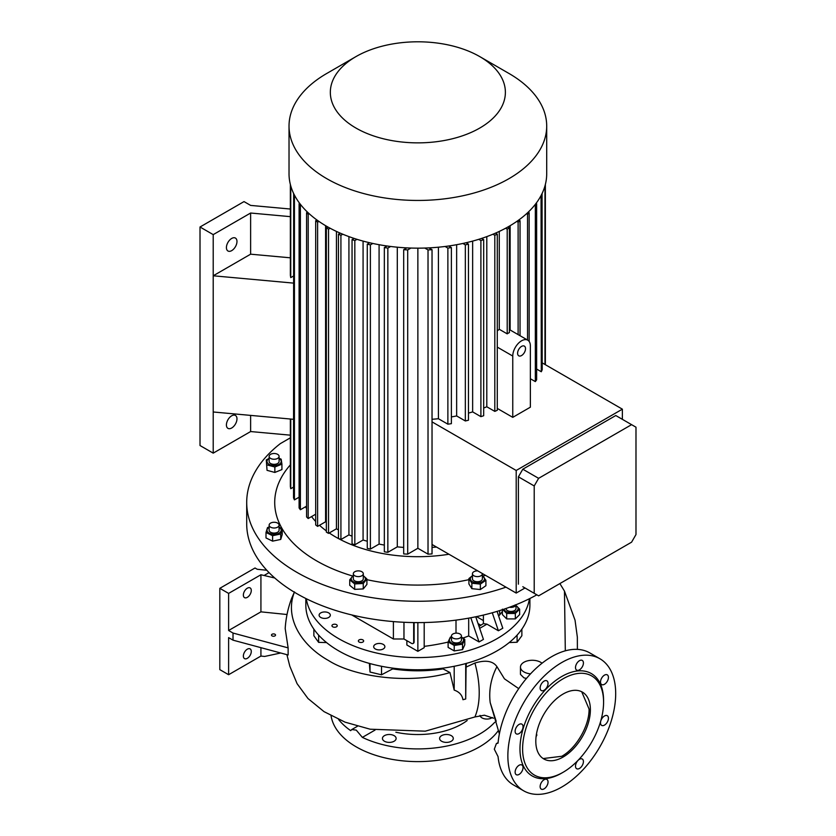 <?xml version="1.0" encoding="UTF-8"?>
<svg xmlns="http://www.w3.org/2000/svg" width="836" height="836" viewBox="0 0 836 836"><rect width="100%" height="100%" fill="white"/><g stroke="black" fill="none" stroke-linecap="round" stroke-linejoin="round"><path stroke-width="1.25" d="M482.382 573.747L482.382 578.836A4.974 2.874 180 0 1 477.408 581.71A4.974 2.874 180 0 1 472.434 578.836L472.434 573.747A4.974 2.874 0 0 0 477.408 576.621A4.974 2.874 0 0 0 482.382 573.747A4.974 2.874 0 0 0 482.372 573.548M472.434 575.91A7.096 4.096 0 0 0 470.417 578.125A7.096 4.096 0 0 0 476.175 582.87A7.096 4.096 0 0 0 484.399 579.547A7.096 4.096 0 0 0 482.382 575.91M468.912 578.554L471.859 583.225L480.355 584.092L485.904 580.278L485.904 585.722L480.355 589.537L471.859 588.669L468.912 583.988L468.912 578.554L472.434 575.722M471.859 583.225L471.859 588.669M480.355 584.092L480.355 589.537M485.904 580.278L482.382 575.44M290.364 437.824L280.321 443.623A171.161 98.815 180 0 0 246.704 502.446L246.704 523.785A171.161 98.815 180 0 0 351.036 614.763A171.161 98.815 180 0 0 536.837 594.824M505.968 587.165A171.161 98.815 180 0 1 333.554 588.439A171.161 98.815 180 0 1 246.704 502.446M485.423 575.304A143.155 82.649 180 0 1 483.281 575.952M468.912 579.651A143.155 82.649 180 0 1 366.91 579.672M352.604 576.004A143.155 82.649 180 0 1 290.364 464.868M366.91 578.982L366.91 584.427L363.263 588.931L354.673 589.37L349.73 585.294L349.73 579.85L354.673 583.925L363.263 583.497L366.91 578.982L363.294 575.659M267.039 470.334L266.287 459.936L267.039 470.334L274.856 472.445L274.856 467L281.92 464.147L281.168 459.183L279.088 458.285M448.953 554.247A116.079 67.016 180 0 1 329.248 532.96M326.333 530.891A116.079 67.016 180 0 1 319.519 525.28M315.695 521.486A116.079 67.016 180 0 1 311.556 516.585M306.572 508.727A116.079 67.016 180 0 1 305.6 506.731M272.609 541.143L266.005 537.945L266.005 532.501L272.609 535.698L272.609 541.143L280.718 539.439L280.718 533.995L282.213 529.094L282.213 534.538L280.718 539.439M269.129 526.983L267.499 527.6L266.005 532.501M269.129 527.297A7.096 4.096 0 0 0 267.332 531.435A7.096 4.096 0 0 0 272.87 534.246A7.096 4.096 0 0 0 280.415 532.093A7.096 4.096 0 0 0 279.088 527.297M272.609 535.698L280.718 533.995M282.213 529.094L279.088 527.14M279.088 525.133L279.088 530.212A4.974 2.874 180 0 1 274.103 533.086A4.974 2.874 180 0 1 269.129 530.212L269.129 525.133A4.974 2.874 0 0 0 274.103 528.007A4.974 2.874 0 0 0 279.088 525.133A4.974 2.874 0 0 0 274.103 522.26A4.974 2.874 0 0 0 269.129 525.133M436.476 547.047A116.695 67.371 180 0 1 432.034 547.413M417.864 248.146L417.864 548.28L428.022 554.143A127.908 73.84 0 0 0 432.034 553.923L432.034 249.692L428.878 247.874M417.864 548.28L407.707 554.143L407.707 249.922A127.908 73.84 0 0 1 403.694 249.692L406.839 247.874M403.694 249.692L403.694 553.923A127.908 73.84 0 0 0 407.707 554.143M403.694 547.413A116.695 67.371 180 0 1 397.299 546.859L387.852 552.314L387.852 248.093L390.652 246.474M387.078 245.993L384.341 247.571L384.341 551.791A127.908 73.84 0 0 0 387.852 552.314M384.341 545.072A116.695 67.371 180 0 1 379.084 544.079L370.379 549.095L370.379 244.875L372.835 243.464M369.669 242.754L367.276 244.133L367.276 548.353A127.908 73.84 0 0 0 370.379 549.095M367.276 541.247A116.695 67.371 180 0 1 363.075 540.025L354.83 544.79L354.83 240.559L356.982 239.315M354.14 238.417L352.05 239.629L352.05 543.849A127.908 73.84 0 0 0 354.83 544.79M352.05 536.169A116.695 67.371 180 0 1 348.925 534.894L340.921 539.523L340.921 235.292L342.791 234.216M340.252 233.139L338.434 234.184L338.434 538.415A127.908 73.84 0 0 0 340.921 539.523M338.434 529.899A116.695 67.371 180 0 1 336.448 528.801L328.527 533.378L326.333 532.104L326.333 227.883L328.527 229.158L328.527 533.378M326.333 522.322A116.695 67.371 180 0 1 325.591 521.779L317.607 526.387A127.908 73.84 0 0 1 315.695 524.956L315.695 220.725A127.908 73.84 0 0 0 317.607 222.167L318.924 221.404M307.512 212.156L306.572 212.699L306.572 516.92A127.908 73.84 0 0 0 308.191 518.529L315.695 514.203M299.675 203.378L299.1 203.723L299.1 507.943A127.908 73.84 0 0 0 300.385 509.741L306.572 506.167M293.666 193.555L293.53 497.859A127.908 73.84 0 0 0 294.429 499.886L299.1 497.19M290.364 419.014L290.364 486.395A127.908 73.84 0 0 0 290.75 488.715L293.53 487.106M316.384 219.596L316.384 220.328M325.591 225.678L325.591 521.779M336.448 231.415L336.448 528.801M348.925 534.894L348.925 236.609M363.075 540.025L363.075 241.092M379.084 544.079L379.084 244.697M397.299 546.859L397.299 247.195M438.419 247.195L438.419 418.721A116.695 67.371 180 0 1 432.034 419.275M456.644 244.697L456.644 415.941A116.695 67.371 180 0 1 451.377 416.934M472.643 241.092L472.643 411.887A116.695 67.371 180 0 1 468.453 413.12M486.792 236.609L486.792 406.766A116.695 67.371 180 0 1 483.678 408.041M499.27 231.415L499.27 329.29L497.284 330.92M432.034 544.476L516.199 593.069L516.199 470.469L432.034 421.877M512.761 417.352L530.369 407.184L530.369 345.885A12.446 7.19 120 0 0 527.788 340.189A12.446 7.19 120 0 0 521.559 340.806A12.446 7.19 120 0 0 512.761 356.052L512.761 417.352L497.284 408.417M486.792 406.766L494.807 411.385A127.908 73.84 0 0 0 497.284 410.277L497.284 234.184L495.476 233.139M472.643 411.887L480.899 416.652A127.908 73.84 0 0 0 483.678 415.722L483.678 239.629L481.578 238.417M456.644 415.941L465.338 420.968A127.908 73.84 0 0 0 468.453 420.226L468.453 244.133L466.06 242.754M438.419 418.721L447.877 424.176A127.908 73.84 0 0 0 451.377 423.664L451.377 247.571L448.65 245.993M542.198 362.876L622.371 409.17L516.199 470.469M541.059 195.53L541.3 371.748A127.908 73.84 0 0 0 542.198 369.731L542.052 193.555M541.3 371.748L536.628 369.052M534.685 205.133L535.333 205.51L535.333 381.603A127.908 73.84 0 0 0 536.628 379.805L536.628 203.723L536.043 203.378M535.333 381.603L530.369 378.739M516.199 593.069L524.998 587.99M622.371 419.338L622.371 409.17M510.138 225.678L510.138 330.001M519.344 219.596L519.344 220.328M499.27 329.29L507.201 333.857A12.446 7.19 -60 0 1 508.298 333.146A12.446 7.19 -60 0 1 509.396 332.592L509.396 227.883L507.86 226.995M505.602 228.238L507.201 229.158L507.201 333.857M507.201 229.158L509.396 227.883M494.807 411.385L494.807 235.292A127.908 73.84 0 0 0 497.284 234.184M492.937 234.216L494.807 235.292M480.899 416.652L480.899 240.559A127.908 73.84 0 0 0 483.678 239.629M478.746 239.315L480.899 240.559M465.338 420.968L465.338 244.875A127.908 73.84 0 0 0 468.453 244.133M462.883 243.464L465.338 244.875M447.877 424.176L447.877 248.093A127.908 73.84 0 0 0 451.377 247.571M445.076 246.474L447.877 248.093M516.805 221.404L518.121 222.167L518.121 334.609M518.78 220.004L520.034 220.725L520.034 335.717M526.534 213.723L527.537 214.309L527.537 340.043M528.216 212.156L529.157 212.699L529.157 341.443M541.3 195.655A127.908 73.84 0 0 0 542.198 193.638M535.333 205.51A127.908 73.84 0 0 0 536.628 203.723M527.537 214.309A127.908 73.84 0 0 0 529.157 212.699M518.121 222.167A127.908 73.84 0 0 0 520.034 220.725M293.53 276.016L290.75 277.615A127.908 73.84 180 0 1 290.364 275.295L290.364 184.453M290.75 185.885L290.75 277.615M290.364 435.169L250.622 431.554L213.211 453.143L213.211 275.786L250.622 254.186L290.364 257.812M290.364 216.649L250.622 213.023L213.211 234.623L200.013 227.005L244.018 201.591L250.622 205.405L290.364 209.031M250.622 254.186L250.622 213.023M293.53 283.111L213.211 275.786L213.211 234.623M231.697 250.633A7.472 4.316 120 0 0 236.578 244.049A7.472 4.316 120 0 0 235.428 238.072A7.472 4.316 120 0 0 231.697 238.438A7.472 4.316 120 0 0 226.817 245.021A7.472 4.316 120 0 0 227.967 250.999A7.472 4.316 120 0 0 231.697 250.633M213.211 453.143L200.013 445.525L200.013 227.005M231.697 427.99A7.472 4.316 120 0 0 236.578 421.407A7.472 4.316 120 0 0 235.428 415.429A7.472 4.316 120 0 0 231.697 415.795A7.472 4.316 120 0 0 226.817 422.379A7.472 4.316 120 0 0 227.967 428.366A7.472 4.316 120 0 0 231.697 427.99M250.622 431.554L250.622 415.398M479.749 56.597L508.967 73.463A128.838 74.383 180 0 1 546.702 126.058L546.702 173.763A128.838 74.383 180 0 1 508.967 226.368A128.838 74.383 180 0 1 368.561 242.492A128.838 74.383 180 0 1 289.026 173.763L289.026 126.058A128.838 74.383 180 0 1 326.761 73.463L355.969 56.597A87.529 50.536 180 0 1 479.749 56.597A87.529 50.536 180 0 1 479.749 128.065A87.529 50.536 180 0 1 355.969 128.065A87.529 50.536 180 0 1 355.969 56.597L326.761 73.463M546.702 126.058A128.838 74.383 180 0 1 508.967 178.664A128.838 74.383 180 0 1 368.561 194.788A128.838 74.383 180 0 1 289.026 126.058M328.527 229.158L330.126 228.238M327.869 226.995L326.333 227.883M428.022 554.143L428.022 249.922A127.908 73.84 0 0 0 432.034 249.692M424.772 248.041L428.022 249.922M410.957 248.041L407.707 249.922M316.948 220.004L315.695 220.725M317.607 222.167L317.607 526.387M306.572 212.699A127.908 73.84 0 0 0 308.191 214.309L309.195 213.723M308.191 214.309L308.191 518.529M299.1 203.723A127.908 73.84 0 0 0 300.385 205.51L301.044 205.133M300.385 205.51L300.385 509.741M293.53 193.638A127.908 73.84 0 0 0 294.429 195.655L294.659 195.53M294.429 195.655L294.429 499.886M290.75 419.055L290.75 488.715M545.365 364.705L545.365 184.453M544.978 185.885L544.978 364.486M338.434 234.184A127.908 73.84 0 0 0 340.921 235.292M352.05 239.629A127.908 73.84 0 0 0 354.83 240.559M367.276 244.133A127.908 73.84 0 0 0 370.379 244.875M384.341 247.571A127.908 73.84 0 0 0 387.852 248.093M293.53 419.306L213.211 411.981M522.803 586.715L538.614 595.849L631.588 542.177L635.987 534.549L635.987 427.196L631.588 424.657L538.614 478.328L534.214 485.956L534.214 593.309M631.588 424.657L615.777 415.523L522.803 469.205L518.404 476.823L518.404 584.176M522.803 469.205L538.614 478.328M518.404 476.823L534.214 485.956M521.559 346.397A5.601 3.229 120 0 0 517.902 351.329A5.601 3.229 120 0 0 518.759 355.822A5.601 3.229 120 0 0 521.559 355.54A5.601 3.229 120 0 0 525.217 350.608A5.601 3.229 120 0 0 524.36 346.114A5.601 3.229 120 0 0 521.559 346.397M269.129 458.536A7.096 4.096 0 0 0 268.293 463.802A7.096 4.096 0 0 0 278.179 464.816A7.096 4.096 0 0 0 279.914 459.11A7.096 4.096 0 0 0 279.088 458.536M269.129 458.368L266.287 459.936M279.088 456.372L279.088 461.462A4.974 2.874 180 0 1 276.016 464.116A4.974 2.874 180 0 1 270.582 463.489A4.974 2.874 180 0 1 269.129 461.462L269.129 456.372A4.974 2.874 0 0 0 270.582 458.41A4.974 2.874 0 0 0 276.016 459.027A4.974 2.874 0 0 0 279.088 456.372A4.974 2.874 0 0 0 277.625 454.345A4.974 2.874 0 0 0 272.202 453.718A4.974 2.874 0 0 0 269.129 456.372M267.039 464.9L274.856 467M281.92 464.147L281.92 469.581L274.856 472.445M362.876 639.895A2.644 1.526 0 0 0 359.992 639.561A2.644 1.526 0 0 0 358.362 640.972A2.644 1.526 0 0 0 359.135 642.058A2.644 1.526 0 0 0 362.019 642.382A2.644 1.526 0 0 0 363.65 640.972A2.644 1.526 0 0 0 362.876 639.895M336.469 624.649A2.644 1.526 0 0 0 333.585 624.314A2.644 1.526 0 0 0 331.955 625.725A2.644 1.526 0 0 0 332.728 626.812A2.644 1.526 0 0 0 335.612 627.136A2.644 1.526 0 0 0 337.242 625.725A2.644 1.526 0 0 0 336.469 624.649M328.673 612.892A5.601 3.229 0 0 0 322.56 612.192A5.601 3.229 0 0 0 319.112 615.181A5.601 3.229 0 0 0 320.752 617.459A5.601 3.229 0 0 0 326.855 618.17A5.601 3.229 0 0 0 330.314 615.181A5.601 3.229 0 0 0 328.673 612.892M383.233 644.399A5.601 3.229 0 0 0 377.13 643.689A5.601 3.229 0 0 0 373.671 646.677A5.601 3.229 0 0 0 375.312 648.966A5.601 3.229 0 0 0 381.425 649.666A5.601 3.229 0 0 0 384.873 646.677A5.601 3.229 0 0 0 383.233 644.399M476.541 616.613L483.396 620.573M502.394 611.325A155.6 89.839 180 0 1 499.656 614.92A90.246 52.104 180 0 1 498.674 616.09M479.676 628.358L486.96 624.158L498.402 630.762L502.802 628.223L497.075 611.388M463.039 638.004A90.246 52.104 0 0 0 468.682 635.956L479.038 641.943L483.438 639.394L475.747 616.78M424.197 646.374A155.6 89.839 0 0 0 448.117 642.09M406.86 640.669L406.86 644.984L417.864 651.338L424.197 647.681L424.197 622.538M529.439 598.722A112.034 64.685 180 0 1 497.086 638.641A112.034 64.685 180 0 1 379.701 653.71A112.034 64.685 180 0 1 306.289 598.722M529.899 598.492L529.899 605.097A112.034 64.685 180 0 1 497.086 650.836A112.034 64.685 180 0 1 374.988 664.85A112.034 64.685 180 0 1 305.83 605.097L305.83 598.492M454.22 645.465L462.548 644.18L464.774 639.373L464.774 644.807L462.548 649.624L454.22 650.91L448.117 647.388L448.117 641.943L454.22 645.465L454.22 650.91M502.394 609.151L506.7 613.467L515.331 613.467L519.637 609.151L519.637 614.596L515.331 618.912L506.7 618.912L502.394 614.596L502.394 609.716M506.7 613.467L506.7 618.912M504.003 609.183A7.096 4.096 0 0 0 511.548 612.652A7.096 4.096 0 0 0 518.111 608.566A7.096 4.096 0 0 0 516 605.651M519.637 609.151L515.331 604.836M506.041 608.483L506.041 608.566A4.974 2.874 0 0 0 511.015 611.44A4.974 2.874 0 0 0 516 608.566L516 604.752M515.979 604.762A4.974 2.874 180 0 1 511.015 607.375A4.974 2.874 180 0 1 509.511 607.25M515.331 613.467L515.331 618.912M451.471 637.157A7.096 4.096 0 0 0 451.43 637.178A7.096 4.096 0 0 0 451.43 642.968A7.096 4.096 0 0 0 461.462 642.968A7.096 4.096 0 0 0 461.43 637.157M451.471 636.771L450.353 637.136L448.117 641.943M464.774 639.373L461.43 637.001M462.548 644.18L462.548 649.624M461.43 636.008L461.43 640.073A4.974 2.874 180 0 1 458.358 642.727A4.974 2.874 180 0 1 452.924 642.111A4.974 2.874 180 0 1 451.471 640.073L451.471 636.008A4.974 2.874 180 0 1 454.544 633.354A4.974 2.874 180 0 1 459.967 633.981A4.974 2.874 180 0 1 461.43 636.008A4.974 2.874 180 0 1 458.358 638.662A4.974 2.874 180 0 1 452.924 638.046A4.974 2.874 180 0 1 451.471 636.008M498.057 730.977A87.132 50.306 180 0 1 479.477 746.882A87.132 50.306 180 0 1 388.144 758.597A87.132 50.306 180 0 1 331.077 715.804M394.122 735.649A6.845 3.95 0 0 0 386.66 734.792A6.845 3.95 0 0 0 382.439 738.439A6.845 3.95 0 0 0 384.435 741.239A6.845 3.95 0 0 0 391.896 742.096A6.845 3.95 0 0 0 396.128 738.439A6.845 3.95 0 0 0 394.122 735.649M480.031 715.386A6.845 3.95 0 0 0 482.027 717.905A6.845 3.95 0 0 0 492.331 717.487M451.283 735.649A6.845 3.95 0 0 0 443.822 734.792A6.845 3.95 0 0 0 439.6 738.439A6.845 3.95 0 0 0 441.607 741.239A6.845 3.95 0 0 0 449.068 742.096A6.845 3.95 0 0 0 453.29 738.439A6.845 3.95 0 0 0 451.283 735.649M494.724 722.304A87.132 50.306 180 0 1 479.477 734.175A87.132 50.306 180 0 1 362.364 737.383L356.251 730.11L351.757 729.546L350.692 730.643A87.132 50.306 180 0 1 338.59 719.482M375.03 730.079L362.364 737.383M286.894 654.661L289.831 666.261L297.094 683.691L307.993 698.53L324.023 711.635L345.069 722.158L370.118 729.201L425.263 731.176L474.911 716.954L484.41 715.198L493.449 718.228M565.314 650.826L564.467 591.083L559.88 583.57M542.031 663.23A11.829 6.824 0 0 0 540.652 662.269A11.829 6.824 0 0 0 527.767 660.785A11.829 6.824 0 0 0 520.462 667.097L520.462 674.391L523.932 677.839L526.461 678.435M521.863 629.153L521.863 635.715L517.097 642.247L509.187 642.56M466.363 663.314L466.08 667.107L474.911 663.042C485.653 659.771 492.989 660.983 496.939 666.658L504.442 678.832L518.738 688.634M520.462 667.097A11.829 6.824 0 0 0 523.932 671.925A11.829 6.824 0 0 0 530.536 673.847M266.799 570.246L257.227 569.274L255.022 567.999L219.816 588.325L219.816 669.636L228.615 674.715L228.615 637.617L233.014 640.157L288.127 654.996L288.127 647.879L285.191 628.567C285.849 618.065 288.033 607.918 291.733 598.106L294.324 592.243M294.502 591.898C284.198 617.574 300.96 645.037 328.391 660.44C355.54 677.735 411.49 684.266 449.977 672.562L454.199 690.108C459.215 691.821 462.141 695.019 462.956 699.711A110.164 63.599 0 0 0 465.704 698.98L466.08 667.107M449.977 672.562L443.049 668.894L443.049 668.121M392.68 668.121L392.68 668.894C409.452 671.444 426.245 671.444 443.049 668.894M392.68 668.894L381.519 674.798L370.024 672.039L369.366 663.314M326.552 642.57L318.631 642.372L313.866 635.736L313.866 629.153M454.199 666.282L454.199 690.108M465.704 663.585L465.704 698.98M517.097 635.12L517.097 642.247M318.631 635.12L318.631 642.372M370.024 663.585L370.024 672.039M381.519 666.282L381.519 674.798M599.903 658.747L589.777 652.906A76.243 44.015 120 0 0 551.655 656.678A76.243 44.015 120 0 0 498.057 743.131L496.354 743.632L494.306 749.202L498.057 756.611A76.243 44.015 120 0 0 513.534 784.962L523.649 790.804A76.243 44.015 120 0 0 561.782 787.031A76.243 44.015 120 0 0 611.586 719.838A76.243 44.015 120 0 0 599.903 658.747A76.243 44.015 120 0 0 561.782 662.52A76.243 44.015 120 0 0 511.966 729.703A76.243 44.015 120 0 0 523.649 790.804M575.502 667.556A5.601 3.229 120 0 0 576.662 670.117A5.601 3.229 120 0 0 580.978 668.612A5.601 3.229 120 0 0 583.423 662.979A5.601 3.229 120 0 0 582.264 660.419A5.601 3.229 120 0 0 577.948 661.913A5.601 3.229 120 0 0 575.502 667.556M600.509 681.988A5.601 3.229 120 0 0 601.669 684.559A5.601 3.229 120 0 0 605.985 683.054A5.601 3.229 120 0 0 608.43 677.421A5.601 3.229 120 0 0 607.27 674.851A5.601 3.229 120 0 0 602.955 676.355A5.601 3.229 120 0 0 600.509 681.988M604.47 725.115A5.601 3.229 120 0 0 608.127 720.183A5.601 3.229 120 0 0 607.27 715.689A5.601 3.229 120 0 0 604.47 715.971A5.601 3.229 120 0 0 600.812 720.904A5.601 3.229 120 0 0 601.669 725.397A5.601 3.229 120 0 0 604.47 725.115M579.463 768.441A5.601 3.229 120 0 0 583.12 763.498A5.601 3.229 120 0 0 582.264 759.015A5.601 3.229 120 0 0 579.463 759.287A5.601 3.229 120 0 0 575.805 764.229A5.601 3.229 120 0 0 576.662 768.712A5.601 3.229 120 0 0 579.463 768.441M544.09 788.86A5.601 3.229 120 0 0 547.747 783.917A5.601 3.229 120 0 0 546.89 779.434A5.601 3.229 120 0 0 544.09 779.706A5.601 3.229 120 0 0 540.432 784.649A5.601 3.229 120 0 0 541.289 789.132A5.601 3.229 120 0 0 544.09 788.86M515.122 772.13A5.601 3.229 120 0 0 516.282 774.69A5.601 3.229 120 0 0 520.598 773.195A5.601 3.229 120 0 0 523.043 767.552A5.601 3.229 120 0 0 521.883 764.992A5.601 3.229 120 0 0 517.568 766.497A5.601 3.229 120 0 0 515.122 772.13M515.122 731.291A5.601 3.229 120 0 0 516.282 733.851A5.601 3.229 120 0 0 520.598 732.357A5.601 3.229 120 0 0 523.043 726.714A5.601 3.229 120 0 0 521.883 724.154A5.601 3.229 120 0 0 517.568 725.648A5.601 3.229 120 0 0 515.122 731.291M544.09 690.264A5.601 3.229 120 0 0 547.747 685.321A5.601 3.229 120 0 0 546.89 680.838A5.601 3.229 120 0 0 544.09 681.11A5.601 3.229 120 0 0 540.432 686.053A5.601 3.229 120 0 0 541.289 690.536A5.601 3.229 120 0 0 544.09 690.264M561.782 773.049L561.782 773.049A59.126 34.14 120 0 1 519.971 748.91A59.126 34.14 120 0 1 561.782 676.491A59.126 34.14 120 0 1 603.582 700.631L603.582 702.156A57.266 33.064 120 0 0 563.098 678.78A57.266 33.064 120 0 0 522.605 748.91A57.266 33.064 120 0 0 563.098 772.286L561.782 773.049L563.098 772.286A57.266 33.064 120 0 0 603.582 702.156M563.098 694.026A38.592 22.279 120 0 0 537.882 728.031A38.592 22.279 120 0 0 543.808 758.952A38.592 22.279 120 0 0 563.098 757.04A38.592 22.279 120 0 0 588.304 723.035A38.592 22.279 120 0 0 582.389 692.114A38.592 22.279 120 0 0 563.098 694.026M581.72 691.759L589.067 709.022C589.443 725.638 576.359 748.293 561.782 756.277L543.149 758.555M536.085 736.715L536.869 735.126L536.493 733.903M274.94 634.252A2.027 1.17 180 0 1 275.535 635.078A2.027 1.17 180 0 1 274.281 636.154A2.027 1.17 180 0 1 272.076 635.903A2.027 1.17 180 0 1 271.481 635.078A2.027 1.17 180 0 1 272.735 634.001A2.027 1.17 180 0 1 274.94 634.252M287.03 614.512L260.926 611.847L228.615 630.501L233.014 633.051L288.127 647.879M233.014 633.051L233.014 640.157M219.816 588.325L228.615 593.403L260.926 574.75L274.762 578M260.926 574.75L260.926 611.847M269.046 572.608L264.667 575.137M247.32 597.343A5.601 3.229 120 0 0 250.978 592.41A5.601 3.229 120 0 0 250.121 587.917A5.601 3.229 120 0 0 247.32 588.199A5.601 3.229 120 0 0 243.663 593.132A5.601 3.229 120 0 0 244.52 597.625A5.601 3.229 120 0 0 247.32 597.343M228.615 593.403L228.615 630.501M260.926 647.67L260.926 656.061L264.667 656.448L280.708 653M228.615 674.715L260.926 656.061M247.32 658.329A5.601 3.229 120 0 0 250.978 653.397A5.601 3.229 120 0 0 250.121 648.903A5.601 3.229 120 0 0 247.32 649.185A5.601 3.229 120 0 0 243.663 654.118A5.601 3.229 120 0 0 244.52 658.611A5.601 3.229 120 0 0 247.32 658.329M498.402 630.762L492.279 612.778M480.919 625.234L478.056 623.593M479.038 641.943L470.814 617.762M468.682 618.149L468.682 635.956M479.028 626.425L483.396 623.593L483.396 615.077M483.396 623.593L486.96 624.158M413.036 643.49A3.114 1.797 -120 0 0 413.684 642.069L414.123 641.808A3.114 1.797 60 0 1 413.475 643.239L413.036 643.49A3.114 1.797 -120 0 1 411.479 643.333L403.966 638.997L393.401 638.997L351.705 614.92M393.401 638.997L393.401 621.587M403.966 638.997L403.966 622.277M413.684 642.069L413.684 622.58M414.123 641.808L414.123 622.58M417.864 622.601L417.864 651.338M353.367 575.335L349.73 579.85M353.335 575.91A7.096 4.096 0 0 0 352.865 581.448A7.096 4.096 0 0 0 362.385 582.19A7.096 4.096 0 0 0 363.294 575.91M363.294 573.747L363.294 578.836A4.974 2.874 180 0 1 361.842 580.863A4.974 2.874 180 0 1 356.408 581.49A4.974 2.874 180 0 1 353.335 578.836L353.335 573.747A4.974 2.874 0 0 0 356.408 576.401A4.974 2.874 0 0 0 361.842 575.785A4.974 2.874 0 0 0 363.294 573.747A4.974 2.874 0 0 0 360.222 571.092A4.974 2.874 0 0 0 354.798 571.72A4.974 2.874 0 0 0 353.335 573.747M363.263 583.497L363.263 588.931M354.673 583.925L354.673 589.37M477.764 570.883A4.974 2.874 0 0 0 472.434 573.747M497.284 347.118L512.761 356.052M467.157 720.538A62.24 35.938 180 0 1 461.869 724.007A62.24 35.938 180 0 1 395.836 732.211M474.911 663.042A87.007 46.973 -117 0 1 479.216 692.814A87.007 46.973 63 0 1 474.911 716.954M496.187 721.259L490.209 702.648A87.007 70.851 172.7 0 1 489.739 695.301A87.007 70.851 -7.3 0 1 496.939 666.658M499.656 610.593L499.656 614.92M456.007 620.124L456.007 633.145M509.396 329.572L527.788 340.189M351.757 729.546L357.495 726.233M564.467 591.083L575.043 620.197L577.342 637.126L577.383 649.373M490.209 702.648L499.374 733.883M496.354 743.632L498.11 742.619"/></g></svg>

